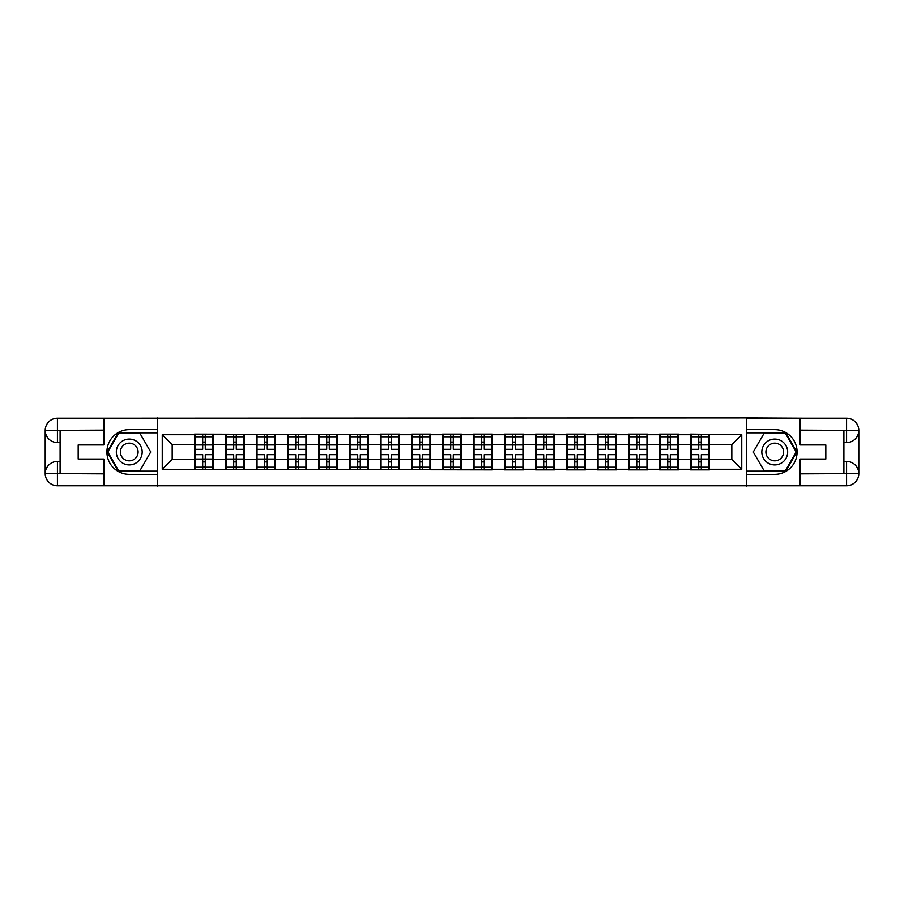<?xml version="1.0" encoding="UTF-8"?>
<svg xmlns="http://www.w3.org/2000/svg" width="904" height="904" viewBox="0 0 904 904"><rect width="100%" height="100%" fill="white"/><g stroke="black" fill="none" stroke-linecap="round" stroke-linejoin="round"><path stroke-width="1.36" d="M98.457 485.787L805.543 485.787M805.543 418.213L746.32 417.919L746.32 486.081M746.32 417.919L98.457 418.213M157.68 486.081L157.68 417.919M731.811 459.356L731.811 444.644L709.459 444.644L709.459 459.356L731.811 459.356L741.743 469.289L741.743 434.711L690.577 434.112L690.577 444.644L678.452 444.644L678.452 459.356L690.577 459.356L690.577 444.644M741.743 469.289L709.459 469.289L709.459 469.888L690.577 469.888L690.577 469.289L678.452 469.289L678.452 469.888L659.57 469.888L659.57 469.289L647.456 469.289L647.456 469.888L628.574 469.888L628.574 469.289L616.449 469.289L616.449 469.888L597.567 469.888L597.567 469.289L585.442 469.289L585.442 469.888L566.571 469.888L566.571 469.289L554.446 469.289L554.446 469.888L535.563 469.888L535.563 469.289L523.439 469.289L523.439 469.888L504.568 469.888L504.568 469.289L492.443 469.289L492.443 469.888L162.257 469.289L162.257 434.711L194.541 434.711L194.541 444.644L172.189 444.644L172.189 459.356L194.541 459.356L194.541 444.644M690.577 434.711L678.452 434.711L678.452 434.112L659.57 434.112L659.57 434.711L647.456 434.711L647.456 434.112L628.574 434.112L628.574 434.711L616.449 434.711L616.449 434.112L597.567 434.112L597.567 434.711L585.442 434.711L585.442 434.112L566.571 434.112L566.571 434.711L554.446 434.711L554.446 434.112L535.563 434.112L535.563 434.711L523.439 434.711L523.439 434.112L504.568 434.112L504.568 434.711L492.443 434.711L492.443 434.112L473.56 434.112L473.56 434.711L461.435 434.711L461.435 434.112L442.564 434.112L442.564 434.711L430.44 434.711L430.44 434.112L411.557 434.112L411.557 434.711L399.432 434.711L399.432 434.112L380.561 434.112L380.561 434.711L194.541 434.112L194.541 434.711M690.577 459.356L690.577 469.289M678.452 459.356L678.452 469.289M678.452 434.711L678.452 444.644M647.456 459.356L659.57 459.356L659.57 444.644L647.456 444.644L647.456 469.289M659.57 459.356L659.57 469.289M659.57 434.711L659.57 444.644M647.456 434.711L647.456 444.644M616.449 459.356L628.574 459.356L628.574 444.644L616.449 444.644L616.449 469.289M628.574 459.356L628.574 469.289M628.574 434.711L628.574 444.644M616.449 434.711L616.449 444.644M585.442 459.356L597.567 459.356L597.567 444.644L585.442 444.644L585.442 469.289M597.567 459.356L597.567 469.289M597.567 434.711L597.567 444.644M585.442 434.711L585.442 444.644M554.446 459.356L566.571 459.356L566.571 444.644L554.446 444.644L554.446 469.289M566.571 459.356L566.571 469.289M566.571 434.711L566.571 444.644M554.446 434.711L554.446 444.644M523.439 459.356L535.563 459.356L535.563 444.644L523.439 444.644L523.439 469.289M535.563 459.356L535.563 469.289M535.563 434.711L535.563 444.644M523.439 434.711L523.439 444.644M492.443 459.356L504.568 459.356L504.568 444.644L492.443 444.644L492.443 469.289M504.568 459.356L504.568 469.289M504.568 434.711L504.568 444.644M492.443 434.711L492.443 444.644M461.435 459.356L473.56 459.356L473.56 444.644L461.435 444.644L461.435 469.289M473.56 459.356L473.56 469.289M473.56 434.711L473.56 444.644M461.435 434.711L461.435 444.644M430.44 459.356L442.564 459.356L442.564 444.644L430.44 444.644L430.44 469.289M442.564 459.356L442.564 469.289M442.564 434.711L442.564 444.644M430.44 434.711L430.44 444.644M399.432 459.356L411.557 459.356L411.557 444.644L399.432 444.644L399.432 469.289M411.557 459.356L411.557 469.289M411.557 434.711L411.557 444.644M399.432 434.711L399.432 444.644M368.436 459.356L380.561 459.356L380.561 444.644L368.436 444.644L368.436 469.289M380.561 459.356L380.561 469.289M380.561 434.711L380.561 444.644M368.436 434.711L368.436 444.644M337.429 459.356L349.554 459.356L349.554 444.644L337.429 444.644L337.429 469.289M349.554 459.356L349.554 469.289M349.554 434.711L349.554 444.644M337.429 434.711L337.429 444.644M306.433 459.356L318.558 459.356L318.558 444.644L306.433 444.644L306.433 469.289M318.558 459.356L318.558 469.289M318.558 434.711L318.558 444.644M306.433 434.711L306.433 444.644M275.426 459.356L287.551 459.356L287.551 444.644L275.426 444.644L275.426 469.289M287.551 459.356L287.551 469.289M287.551 434.711L287.551 444.644M275.426 434.711L275.426 444.644M244.43 459.356L256.544 459.356L256.544 444.644L244.43 444.644L244.43 469.289M256.544 459.356L256.544 469.289M256.544 434.711L256.544 444.644M244.43 434.711L244.43 444.644M213.423 459.356L225.548 459.356L225.548 444.644L213.423 444.644L213.423 469.289M225.548 459.356L225.548 469.289M225.548 434.711L225.548 444.644M213.423 434.711L213.423 444.644M194.541 459.356L194.541 469.289M172.189 459.356L162.257 469.289M162.257 434.711L172.189 444.644M709.459 459.356L709.459 469.289M709.459 434.711L709.459 444.644M741.743 434.711L731.811 444.644M212.926 454.678L212.926 469.391L205.276 469.391L205.276 454.678L212.926 454.678L212.926 434.609L205.276 434.609L205.276 436.79L212.926 436.79M195.038 444.96L202.688 444.96L202.688 434.609L195.038 434.609L195.038 454.678L202.688 454.678L202.688 469.391L195.038 469.391L195.038 467.21L202.688 467.21M202.688 442.079L205.276 442.079M205.276 437.095L202.688 437.095M202.688 444.971L205.276 444.971M202.688 444.96L202.688 449.322L195.038 449.322M195.038 436.79L202.688 436.79M202.688 459.029L205.276 459.029M202.688 466.905L205.276 466.905M202.688 461.921L205.276 461.921M195.038 454.678L195.038 467.21M205.276 467.21L212.926 467.21M205.276 436.79L205.276 449.322L212.926 449.322M243.933 454.678L243.933 469.391L236.283 469.391L236.283 454.678L243.933 454.678L243.933 434.609L236.283 434.609L236.283 436.79L243.933 436.79M226.045 444.96L233.695 444.96L233.695 434.609L226.045 434.609L226.045 454.678L233.695 454.678L233.695 469.391L226.045 469.391L226.045 467.21L233.695 467.21M233.695 442.079L236.283 442.079M236.283 437.095L233.695 437.095M233.695 444.971L236.283 444.971M233.695 444.96L233.695 449.322L226.045 449.322M226.045 436.79L233.695 436.79M233.695 459.029L236.283 459.029M233.695 466.905L236.283 466.905M233.695 461.921L236.283 461.921M226.045 454.678L226.045 467.21M236.283 467.21L243.933 467.21M236.283 436.79L236.283 449.322L243.933 449.322M274.929 454.678L274.929 469.391L267.279 469.391L267.279 454.678L274.929 454.678L274.929 434.609L267.279 434.609L267.279 436.79L274.929 436.79M257.041 444.96L264.702 444.96L264.702 434.609L257.041 434.609L257.041 454.678L264.702 454.678L264.702 469.391L257.041 469.391L257.041 467.21L264.702 467.21M264.702 442.079L267.279 442.079M267.279 437.095L264.702 437.095M264.702 444.971L267.279 444.971M264.702 444.96L264.702 449.322L257.041 449.322M257.041 436.79L264.702 436.79M264.702 459.029L267.279 459.029M264.702 466.905L267.279 466.905M264.702 461.921L267.279 461.921M257.041 454.678L257.041 467.21M267.279 467.21L274.929 467.21M267.279 436.79L267.279 449.322L274.929 449.322M305.936 454.678L305.936 469.391L298.286 469.391L298.286 454.678L305.936 454.678L305.936 434.609L298.286 434.609L298.286 436.79L305.936 436.79M288.048 444.96L295.698 444.96L295.698 434.609L288.048 434.609L288.048 454.678L295.698 454.678L295.698 469.391L288.048 469.391L288.048 467.21L295.698 467.21M295.698 442.079L298.286 442.079M298.286 437.095L295.698 437.095M295.698 444.971L298.286 444.971M295.698 444.96L295.698 449.322L288.048 449.322M288.048 436.79L295.698 436.79M295.698 459.029L298.286 459.029M295.698 466.905L298.286 466.905M295.698 461.921L298.286 461.921M288.048 454.678L288.048 467.21M298.286 467.21L305.936 467.21M298.286 436.79L298.286 449.322L305.936 449.322M336.932 454.678L336.932 469.391L329.282 469.391L329.282 454.678L336.932 454.678L336.932 434.609L329.282 434.609L329.282 436.79L336.932 436.79M319.044 444.96L326.706 444.96L326.706 434.609L319.044 434.609L319.044 454.678L326.706 454.678L326.706 469.391L319.044 469.391L319.044 467.21L326.706 467.21M326.706 442.079L329.282 442.079M329.282 437.095L326.706 437.095M326.706 444.971L329.282 444.971M326.706 444.96L326.706 449.322L319.044 449.322M319.044 436.79L326.706 436.79M326.706 459.029L329.282 459.029M326.706 466.905L329.282 466.905M326.706 461.921L329.282 461.921M319.044 454.678L319.044 467.21M329.282 467.21L336.932 467.21M329.282 436.79L329.282 449.322L336.932 449.322M367.939 454.678L367.939 469.391L360.289 469.391L360.289 454.678L367.939 454.678L367.939 434.609L360.289 434.609L360.289 436.79L367.939 436.79M350.051 444.96L357.701 444.96L357.701 434.609L350.051 434.609L350.051 454.678L357.701 454.678L357.701 469.391L350.051 469.391L350.051 467.21L357.701 467.21M357.701 442.079L360.289 442.079M360.289 437.095L357.701 437.095M357.701 444.971L360.289 444.971M357.701 444.96L357.701 449.322L350.051 449.322M350.051 436.79L357.701 436.79M357.701 459.029L360.289 459.029M357.701 466.905L360.289 466.905M357.701 461.921L360.289 461.921M350.051 454.678L350.051 467.21M360.289 467.21L367.939 467.21M360.289 436.79L360.289 449.322L367.939 449.322M122.808 463.187A12.916 12.916 0 0 0 140.448 458.464A12.916 12.916 0 0 0 135.724 440.813A12.916 12.916 0 0 0 118.074 445.536A12.916 12.916 0 0 0 122.808 463.187M124.842 459.661A8.848 8.848 0 0 0 136.922 456.418A8.848 8.848 0 0 0 133.679 444.339A8.848 8.848 0 0 0 121.599 447.582A8.848 8.848 0 0 0 124.842 459.661M118.537 433.423L139.996 433.423L150.719 452L139.996 470.577L118.537 470.577L107.802 452L118.537 433.423M768.276 463.187A12.916 12.916 0 0 0 785.926 458.464A12.916 12.916 0 0 0 781.192 440.813A12.916 12.916 0 0 0 763.552 445.536A12.916 12.916 0 0 0 768.276 463.187M770.321 459.661A8.848 8.848 0 0 0 782.401 456.418A8.848 8.848 0 0 0 779.158 444.339A8.848 8.848 0 0 0 767.078 447.582A8.848 8.848 0 0 0 770.321 459.661M764.004 433.423L785.463 433.423L796.198 452L785.463 470.577L764.004 470.577L753.281 452L764.004 433.423M60.105 442.564L57.427 442.564A12.227 12.227 0 0 1 45.2 430.44A12.227 12.227 0 0 1 57.427 418.213L157.477 418.213L157.477 429.637L129.261 429.637A22.363 22.363 0 0 0 106.909 452A22.363 22.363 0 0 0 129.261 474.363L157.477 474.363L157.477 485.787L57.427 485.787A12.227 12.227 0 0 1 45.2 473.56A12.227 12.227 0 0 1 57.427 461.435L60.105 461.435M157.477 474.363L157.477 429.637M103.824 418.213L103.824 444.949L78.185 444.949L78.185 459.051L103.824 459.051L103.824 485.787M57.427 442.564A12.227 12.227 0 0 1 45.2 430.44L57.427 430.632L57.427 442.564A12.227 12.227 0 0 1 45.2 430.44L45.2 473.56L103.824 473.865M57.427 473.865L57.427 485.787A12.227 12.227 0 0 1 45.2 473.56A12.227 12.227 0 0 1 57.427 461.435L57.427 473.368L60.105 473.368L60.105 430.632L57.427 430.632M157.477 432.824L118.187 432.824L107.124 452L118.187 471.176L157.477 471.176M843.895 461.435L846.573 461.435A12.227 12.227 0 0 1 858.8 473.56A12.227 12.227 0 0 1 846.573 485.787L746.523 485.787L746.523 474.363L774.739 474.363A22.363 22.363 0 0 0 797.091 452A22.363 22.363 0 0 0 774.739 429.637L746.523 429.637L746.523 418.213L846.573 418.213A12.227 12.227 0 0 1 858.8 430.44A12.227 12.227 0 0 1 846.573 442.564L843.895 442.564M746.523 429.637L746.523 474.363M800.176 485.787L800.176 459.051L825.815 459.051L825.815 444.949L800.176 444.949L800.176 418.213M846.573 461.435A12.227 12.227 0 0 1 858.8 473.56L846.573 473.368L846.573 461.435A12.227 12.227 0 0 1 858.8 473.56L858.8 430.44L800.176 430.134M846.573 430.134L846.573 418.213A12.227 12.227 0 0 1 858.8 430.44A12.227 12.227 0 0 1 846.573 442.564L846.573 430.632L843.895 430.632L843.895 473.368L846.573 473.368M746.523 471.176L785.813 471.176L796.876 452L785.813 432.824L746.523 432.824M398.935 454.678L398.935 469.391L391.285 469.391L391.285 454.678L398.935 454.678L398.935 434.609L391.285 434.609L391.285 436.79L398.935 436.79M381.059 444.96L388.709 444.96L388.709 434.609L381.059 434.609L381.059 454.678L388.709 454.678L388.709 469.391L381.059 469.391L381.059 467.21L388.709 467.21M388.709 442.079L391.285 442.079M391.285 437.095L388.709 437.095M388.709 444.971L391.285 444.971M388.709 444.96L388.709 449.322L381.059 449.322M381.059 436.79L388.709 436.79M388.709 459.029L391.285 459.029M388.709 466.905L391.285 466.905M388.709 461.921L391.285 461.921M381.059 454.678L381.059 467.21M391.285 467.21L398.935 467.21M391.285 436.79L391.285 449.322L398.935 449.322M429.942 454.678L429.942 469.391L422.292 469.391L422.292 454.678L429.942 454.678L429.942 434.609L422.292 434.609L422.292 436.79L429.942 436.79M412.054 444.96L419.705 444.96L419.705 434.609L412.054 434.609L412.054 454.678L419.705 454.678L419.705 469.391L412.054 469.391L412.054 467.21L419.705 467.21M419.705 442.079L422.292 442.079M422.292 437.095L419.705 437.095M419.705 444.971L422.292 444.971M419.705 444.96L419.705 449.322L412.054 449.322M412.054 436.79L419.705 436.79M419.705 459.029L422.292 459.029M419.705 466.905L422.292 466.905M419.705 461.921L422.292 461.921M412.054 454.678L412.054 467.21M422.292 467.21L429.942 467.21M422.292 436.79L422.292 449.322L429.942 449.322M460.938 454.678L460.938 469.391L453.288 469.391L453.288 454.678L460.938 454.678L460.938 434.609L453.288 434.609L453.288 436.79L460.938 436.79M443.062 444.96L450.712 444.96L450.712 434.609L443.062 434.609L443.062 454.678L450.712 454.678L450.712 469.391L443.062 469.391L443.062 467.21L450.712 467.21M450.712 442.079L453.288 442.079M453.288 437.095L450.712 437.095M450.712 444.971L453.288 444.971M450.712 444.96L450.712 449.322L443.062 449.322M443.062 436.79L450.712 436.79M450.712 459.029L453.288 459.029M450.712 466.905L453.288 466.905M450.712 461.921L453.288 461.921M443.062 454.678L443.062 467.21M453.288 467.21L460.938 467.21M453.288 436.79L453.288 449.322L460.938 449.322M491.945 454.678L491.945 469.391L484.295 469.391L484.295 454.678L491.945 454.678L491.945 434.609L484.295 434.609L484.295 436.79L491.945 436.79M474.058 444.96L481.708 444.96L481.708 434.609L474.058 434.609L474.058 454.678L481.708 454.678L481.708 469.391L474.058 469.391L474.058 467.21L481.708 467.21M481.708 442.079L484.295 442.079M484.295 437.095L481.708 437.095M481.708 444.971L484.295 444.971M481.708 444.96L481.708 449.322L474.058 449.322M474.058 436.79L481.708 436.79M481.708 459.029L484.295 459.029M481.708 466.905L484.295 466.905M481.708 461.921L484.295 461.921M474.058 454.678L474.058 467.21M484.295 467.21L491.945 467.21M484.295 436.79L484.295 449.322L491.945 449.322M522.941 454.678L522.941 469.391L515.291 469.391L515.291 454.678L522.941 454.678L522.941 434.609L515.291 434.609L515.291 436.79L522.941 436.79M505.065 444.96L512.715 444.96L512.715 434.609L505.065 434.609L505.065 454.678L512.715 454.678L512.715 469.391L505.065 469.391L505.065 467.21L512.715 467.21M512.715 442.079L515.291 442.079M515.291 437.095L512.715 437.095M512.715 444.971L515.291 444.971M512.715 444.96L512.715 449.322L505.065 449.322M505.065 436.79L512.715 436.79M512.715 459.029L515.291 459.029M512.715 466.905L515.291 466.905M512.715 461.921L515.291 461.921M505.065 454.678L505.065 467.21M515.291 467.21L522.941 467.21M515.291 436.79L515.291 449.322L522.941 449.322M553.949 454.678L553.949 469.391L546.298 469.391L546.298 454.678L553.949 454.678L553.949 434.609L546.298 434.609L546.298 436.79L553.949 436.79M536.061 444.96L543.711 444.96L543.711 434.609L536.061 434.609L536.061 454.678L543.711 454.678L543.711 469.391L536.061 469.391L536.061 467.21L543.711 467.21M543.711 442.079L546.298 442.079M546.298 437.095L543.711 437.095M543.711 444.971L546.298 444.971M543.711 444.96L543.711 449.322L536.061 449.322M536.061 436.79L543.711 436.79M543.711 459.029L546.298 459.029M543.711 466.905L546.298 466.905M543.711 461.921L546.298 461.921M536.061 454.678L536.061 467.21M546.298 467.21L553.949 467.21M546.298 436.79L546.298 449.322L553.949 449.322M584.956 454.678L584.956 469.391L577.294 469.391L577.294 454.678L584.956 454.678L584.956 434.609L577.294 434.609L577.294 436.79L584.956 436.79M567.068 444.96L574.718 444.96L574.718 434.609L567.068 434.609L567.068 454.678L574.718 454.678L574.718 469.391L567.068 469.391L567.068 467.21L574.718 467.21M574.718 442.079L577.294 442.079M577.294 437.095L574.718 437.095M574.718 444.971L577.294 444.971M574.718 444.96L574.718 449.322L567.068 449.322M567.068 436.79L574.718 436.79M574.718 459.029L577.294 459.029M574.718 466.905L577.294 466.905M574.718 461.921L577.294 461.921M567.068 454.678L567.068 467.21M577.294 467.21L584.956 467.21M577.294 436.79L577.294 449.322L584.956 449.322M615.952 454.678L615.952 469.391L608.302 469.391L608.302 454.678L615.952 454.678L615.952 434.609L608.302 434.609L608.302 436.79L615.952 436.79M598.064 444.96L605.714 444.96L605.714 434.609L598.064 434.609L598.064 454.678L605.714 454.678L605.714 469.391L598.064 469.391L598.064 467.21L605.714 467.21M605.714 442.079L608.302 442.079M608.302 437.095L605.714 437.095M605.714 444.971L608.302 444.971M605.714 444.96L605.714 449.322L598.064 449.322M598.064 436.79L605.714 436.79M605.714 459.029L608.302 459.029M605.714 466.905L608.302 466.905M605.714 461.921L608.302 461.921M598.064 454.678L598.064 467.21M608.302 467.21L615.952 467.21M608.302 436.79L608.302 449.322L615.952 449.322M646.959 454.678L646.959 469.391L639.297 469.391L639.297 454.678L646.959 454.678L646.959 434.609L639.297 434.609L639.297 436.79L646.959 436.79M629.071 444.96L636.721 444.96L636.721 434.609L629.071 434.609L629.071 454.678L636.721 454.678L636.721 469.391L629.071 469.391L629.071 467.21L636.721 467.21M636.721 442.079L639.297 442.079M639.297 437.095L636.721 437.095M636.721 444.971L639.297 444.971M636.721 444.96L636.721 449.322L629.071 449.322M629.071 436.79L636.721 436.79M636.721 459.029L639.297 459.029M636.721 466.905L639.297 466.905M636.721 461.921L639.297 461.921M629.071 454.678L629.071 467.21M639.297 467.21L646.959 467.21M639.297 436.79L639.297 449.322L646.959 449.322M677.955 454.678L677.955 469.391L670.305 469.391L670.305 454.678L677.955 454.678L677.955 434.609L670.305 434.609L670.305 436.79L677.955 436.79M660.067 444.96L667.717 444.96L667.717 434.609L660.067 434.609L660.067 454.678L667.717 454.678L667.717 469.391L660.067 469.391L660.067 467.21L667.717 467.21M667.717 442.079L670.305 442.079M670.305 437.095L667.717 437.095M667.717 444.971L670.305 444.971M667.717 444.96L667.717 449.322L660.067 449.322M660.067 436.79L667.717 436.79M667.717 459.029L670.305 459.029M667.717 466.905L670.305 466.905M667.717 461.921L670.305 461.921M660.067 454.678L660.067 467.21M670.305 467.21L677.955 467.21M670.305 436.79L670.305 449.322L677.955 449.322M708.962 454.678L708.962 469.391L701.312 469.391L701.312 454.678L708.962 454.678L708.962 434.609L701.312 434.609L701.312 436.79L708.962 436.79M691.074 444.96L698.724 444.96L698.724 434.609L691.074 434.609L691.074 454.678L698.724 454.678L698.724 469.391L691.074 469.391L691.074 467.21L698.724 467.21M698.724 442.079L701.312 442.079M701.312 437.095L698.724 437.095M698.724 444.971L701.312 444.971M698.724 444.96L698.724 449.322L691.074 449.322M691.074 436.79L698.724 436.79M698.724 459.029L701.312 459.029M698.724 466.905L701.312 466.905M698.724 461.921L701.312 461.921M691.074 454.678L691.074 467.21M701.312 467.21L708.962 467.21M701.312 436.79L701.312 449.322L708.962 449.322M195.038 459.04L202.688 459.04M205.276 459.04L212.926 459.04M205.276 444.96L212.926 444.96M226.045 459.04L233.695 459.04M236.283 459.04L243.933 459.04M236.283 444.96L243.933 444.96M257.041 459.04L264.702 459.04M267.279 459.04L274.929 459.04M267.279 444.96L274.929 444.96M288.048 459.04L295.698 459.04M298.286 459.04L305.936 459.04M298.286 444.96L305.936 444.96M319.044 459.04L326.706 459.04M329.282 459.04L336.932 459.04M329.282 444.96L336.932 444.96M350.051 459.04L357.701 459.04M360.289 459.04L367.939 459.04M360.289 444.96L367.939 444.96M103.824 430.134L57.133 430.349M45.2 473.56A12.227 12.227 0 0 1 57.427 461.435M45.2 430.44A12.227 12.227 0 0 1 57.427 418.213L57.427 430.134M800.176 473.865L846.867 473.651M858.8 430.44A12.227 12.227 0 0 1 846.573 442.564M858.8 473.56A12.227 12.227 0 0 1 846.573 485.787L846.573 473.865M381.059 459.04L388.709 459.04M391.285 459.04L398.935 459.04M391.285 444.96L398.935 444.96M412.054 459.04L419.705 459.04M422.292 459.04L429.942 459.04M422.292 444.96L429.942 444.96M443.062 459.04L450.712 459.04M453.288 459.04L460.938 459.04M453.288 444.96L460.938 444.96M474.058 459.04L481.708 459.04M484.295 459.04L491.945 459.04M484.295 444.96L491.945 444.96M505.065 459.04L512.715 459.04M515.291 459.04L522.941 459.04M515.291 444.96L522.941 444.96M536.061 459.04L543.711 459.04M546.298 459.04L553.949 459.04M546.298 444.96L553.949 444.96M567.068 459.04L574.718 459.04M577.294 459.04L584.956 459.04M577.294 444.96L584.956 444.96M598.064 459.04L605.714 459.04M608.302 459.04L615.952 459.04M608.302 444.96L615.952 444.96M629.071 459.04L636.721 459.04M639.297 459.04L646.959 459.04M639.297 444.96L646.959 444.96M660.067 459.04L667.717 459.04M670.305 459.04L677.955 459.04M670.305 444.96L677.955 444.96M691.074 459.04L698.724 459.04M701.312 459.04L708.962 459.04M701.312 444.96L708.962 444.96"/></g></svg>
